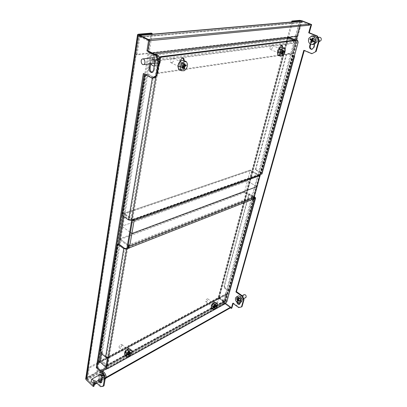 <?xml version="1.0" encoding="UTF-8"?>
<svg xmlns="http://www.w3.org/2000/svg" width="407" height="407" viewBox="0 0 407 407"><rect width="100%" height="100%" fill="white"/><g stroke="black" fill="none" stroke-linecap="round" stroke-linejoin="round"><path stroke-width="0.31" stroke-dasharray="2.04 1.53" d="M295.345 39.861L223.667 303.286L216.59 307.178L215.985 306.73L223.061 302.849L224.939 303.098L231.837 308.109M216.59 307.178L219.18 297.446L218.569 297.003L287.759 36.518L287.439 36.706L288.41 37.317M291.616 22.003L287.759 36.518L288.583 36.859L292.562 21.922M215.985 306.73L218.233 297.446L218.691 298.229L288.136 37.2M223.667 303.286L224.415 303.388L296.286 39.998M225.02 303.826L224.674 304.019L224.847 303.383L225.198 303.19L225.02 303.826L230.499 307.809L224.415 303.388M310.694 44.297L311.752 40.578L313.487 38.889C315.222 39.021 315.954 40.12 315.695 42.186L314.133 47.594L312.133 49.272M237.652 302.803L237.485 301.317L238.965 297.161C240.557 297.003 241.371 297.924 241.407 299.918L240.405 303.403L239.621 304.182M304.278 50.549L304.36 50.259L312.393 53.627M241.997 306.639L238.761 307.595M233.125 303.53L233.282 302.976L239.28 307.3M310.22 44.022L311.182 40.654L312.922 38.96C314.652 39.092 315.384 40.191 315.125 42.257L314.565 44.21M236.905 302.269L237.953 298.122L238.441 297.451C240.033 297.298 240.852 298.219 240.888 300.213L240.191 302.625M288.583 36.859L219.231 297.939L219.047 297.624L288.583 36.859M225.239 301.409L223.631 301.821L225.239 301.409L253.541 197.787M253.617 197.507L295.899 42.694L294.877 40.171M223.631 301.821L218.691 298.229M289.011 37.246L288.736 37.134M295.467 40.1L296.494 42.618L295.899 42.694M225.773 301.109L253.943 198.148M260.404 174.542L296.494 42.618M219.231 297.939L224.171 301.526M303.79 50.341L304.36 50.259M232.758 303.266L233.282 302.976M86.95 378.525L139.123 35.007L86.696 378.932L97.375 372.787L96.744 372.202L98.504 361.258L100.865 361.538L106.029 366.244L105.255 366.671M85.745 378.53L96.744 372.202M152.121 34.224L149.094 52.92L148.204 52.472L98.504 361.258L99.145 361.843L97.375 372.787M151.323 33.094L148.204 52.472L151.272 53.032L100.865 361.538M86.844 379.217L94.093 386.101M98.911 375.188L98.296 380.357M152.299 72.39L152.839 72.4L154.482 70.304L155.662 63.294C155.754 60.607 154.863 59.147 152.996 58.923L152.004 59.046L150.3 61.203L149.878 63.782M95.538 381.903L94.241 380.677L93.895 382.824M104.004 385.8L101.374 386.192L95.04 380.23L94.694 382.377M153.174 78.098L144.287 73.428L144.19 74.033M101.216 382.544L101.714 382.448L102.121 381.735L102.793 377.737C102.574 375.366 101.679 374.16 100.112 374.119L99.807 374.476M99.715 374.74L99.094 379.904M152.996 58.923L151.287 61.075L150.865 63.65M123.748 216.509L150.325 53.144L149.094 52.92L145.564 74.756M159.885 60.094L158.944 60.216L157.55 56.746L158.496 56.629L159.885 60.094L132.529 220.055M127.788 247.812L107.585 365.954L106.029 366.244M158.496 56.629L151.272 53.032M106.008 366.529L107.585 365.954M158.944 60.216L131.67 220.36M126.943 248.143L106.807 366.376M150.325 53.144L157.55 56.746M144.287 73.428L143.305 73.57M95.04 380.23L94.241 380.677M101.374 386.192L100.575 386.65M182.25 64.408L181.812 62.576C180.601 62.139 179.675 62.897 179.034 64.855L179.467 66.672C180.683 67.119 181.608 66.366 182.25 64.408M181.354 63.965L180.912 62.134C179.701 61.696 178.775 62.454 178.139 64.408L178.571 66.229C179.787 66.677 180.713 65.924 181.354 63.965M280.555 50.722L280.291 49.038C279.482 48.855 278.805 49.527 278.261 51.043L278.525 52.722C279.334 52.905 280.011 52.244 280.555 50.722M279.716 50.361L279.446 48.677C278.637 48.494 277.961 49.166 277.416 50.682L277.681 52.355C278.495 52.544 279.171 51.877 279.716 50.361M288.212 37.337L287.388 36.996L288.309 39.27L294.398 41.799L294.77 42.715L159.213 60.022L158.755 58.867L152.137 55.561L150.992 52.701L151.887 53.144L152.345 54.289L154.441 54.045M293.605 40.329L294.678 40.771L295.609 43.061L292.74 53.576L291.911 53.22L294.77 42.715M159.213 60.022L156.995 73.046L157.896 73.509L160.124 60.475C160.256 59.142 159.87 58.181 158.969 57.591L152.345 54.289M140.705 35.394L140.501 36.727L139.754 37.322L137.078 54.864L152.493 53.078M137.078 54.864L136.177 54.406L296.408 35.958L300.101 22.395L301.389 21.149M300.005 26.114L300.931 22.721L301.673 22.253L301.953 21.225M139.825 35.348L138.838 36.879L136.177 54.406M297.227 36.294L296.408 35.958M309.605 25.183L302.06 22.222L139.835 36.788L140.039 35.45M139.835 36.788L148.173 40.832L149.542 40.7M148.387 39.484L148.173 40.832M302.06 22.222L302.34 21.189M157.896 73.509L292.74 53.576M156.995 73.046L291.911 53.22M211.828 305.306L211.874 305.978C212.602 306.191 213.278 305.591 213.904 304.182L213.858 303.505C213.131 303.296 212.454 303.897 211.828 305.306M211.197 304.838L211.243 305.509C211.971 305.723 212.647 305.123 213.273 303.714L213.227 303.037C212.5 302.828 211.823 303.429 211.197 304.838M125.417 352.223L125.473 352.798C126.46 353.179 127.345 352.498 128.119 350.753L128.063 350.168C127.076 349.791 126.19 350.473 125.417 352.223M124.761 351.653L124.822 352.228C125.809 352.61 126.689 351.928 127.467 350.188L127.406 349.603C126.419 349.221 125.539 349.903 124.761 351.653M101.002 360.485L101.969 360.755L107.107 365.181L224.354 301.027L219.419 297.68L218.452 297.537L101.002 360.485L100.198 361.279M224.491 300.834L226.358 293.976L226.989 294.429L224.771 301.77L223.779 301.628L219.241 298.336L101.847 361.492L106.588 365.812L107.58 366.086L109.203 357.85L108.547 357.26L107.229 364.972M107.209 368.269L224.847 303.383L224.557 302.66L226.903 294.073L218.717 298.473L218.101 298.026L218.452 297.537M226.903 294.073L226.292 293.635L100.697 361.014L101.338 361.594L100.305 362.154M97.716 363.543L89.27 368.086L87.77 377.91L88.121 378.795L88.009 379.528L87.48 379.817L87.591 379.09L101.801 371.25M97.878 362.52L88.629 367.485L87.134 377.309L88.009 379.528L224.674 304.019L223.952 302.223L226.292 293.635M89.27 368.086L88.629 367.485M225.198 303.19L225.544 303.439M94.322 384.671L93.234 385.281L87.48 379.817M93.234 385.281L93.351 384.554L87.591 379.09M105.871 378.149L101.592 380.565M99.863 381.542L96.922 383.206M106.069 377.391L101.587 379.914M99.547 381.064L96.479 382.789M94.439 383.938L93.351 384.554M101.847 361.492L101.46 361.385L219.241 298.336M226.989 294.429L109.203 357.85M226.358 293.976L108.547 357.26M132.473 220.385L123.774 214.219L250.137 170.874L258.369 175.559L259.407 175.666L250.31 170.212L247.436 181.105L256.909 186.62L247.436 181.105L121.825 226.246L247.436 181.105L244.612 191.799L119.79 238.756L121.825 226.246L130.408 232.468L121.825 226.246L123.901 213.446L250.31 170.212M133.008 219.887L123.901 213.446M128.261 245.039L119.79 238.756L128.261 245.039M253.973 197.364L244.612 191.799L244.404 192.592L119.643 239.687L128.098 245.97M253.622 198.275L252.813 198.591L253.52 199.013M226.872 301.679L226.246 301.226L228.79 291.941L229.421 292.389M107.819 368.564L107.168 367.969L224.812 303.134L225.432 303.586M125.982 248.519L107.504 357.697M107.646 356.858L108.308 357.453M212.042 308.44L213.594 306.268L214.601 302.33M214.601 302.147L214.484 301.811C213.553 301.546 212.693 302.309 211.899 304.105L210.958 307.707L211.014 308.552L211.533 308.684M125.6 355.81L128.027 352.996L128.795 348.774M128.785 348.626L128.693 348.336C127.432 347.853 126.307 348.723 125.32 350.946L124.588 354.873L124.659 355.601L125.219 355.881M107.168 367.969L105.871 367.343M128.149 246.006L252.432 197.38L252.813 198.591M254.273 198.016L228.79 291.941M226.246 301.226L224.812 303.134M213.207 303.256L211.604 308.114L212.357 308.094C214.881 306.476 215.98 304.614 215.659 302.503M212.673 308.908L214.224 306.73L215.115 302.279M126.704 350.035L125.977 351.521L125.234 355.489M126.251 356.379L128.678 353.566L129.421 349.649L129.156 348.707M107.621 356.873L106.369 356.72L124.598 248.326M101.552 353.51L102.335 353.098L106.369 356.72M102.335 353.098L101.277 350.412L100.488 350.819M118.544 243.793L101.277 350.412M228.734 291.29L224.888 288.558L225.427 288.273L229.268 291L229.807 291.895M225.427 288.273L224.537 286.05L249.323 193.742L254.334 196.713M249.323 193.742L248.763 193.956L254.207 197.192M224.537 286.05L223.998 286.335L248.763 193.956M223.998 286.335L224.888 288.558M119.643 239.687L119.79 238.756L244.612 191.799L252.65 196.581L253.464 197.568M252.432 197.38L244.404 192.592M155.016 77.182L130.845 219.831L133.542 218.874L134.315 219.419M160.007 58.689L158.959 59.951L156.237 75.951M158.959 59.951L158.048 59.493L155.123 76.73M259.422 174.369L259.076 174.781L132.692 219.444L133.186 219.541L133.506 219.068L261.248 173.57L297.329 41.855L298.168 42.201M293.442 56.044L294.266 56.4M259.463 174.206L260.19 174.618M183.084 58.099L182.885 57.911C181.339 57.356 180.164 58.328 179.36 60.821L178.139 67.359L178.683 69.653L179.39 69.918M179.706 69.892C180.952 69.516 181.792 68.478 182.224 66.779L183.46 60.246M281.715 45.325L281.441 45.035C280.408 44.806 279.548 45.66 278.856 47.594L277.401 53.175L277.732 55.296L278.307 55.377M278.474 55.321L280.321 52.757L281.817 47.07M296.708 39.947L297.329 41.855M158.048 59.493L159.641 57.575M180.596 70.34C181.843 69.963 182.687 68.92 183.119 67.221L184.356 60.714L183.455 60.277M180.24 61.365L179.034 67.806L179.212 69.648M279.314 55.688L281.161 53.124L282.662 47.421M279.68 48.041L278.246 53.541L278.22 55.189M293.462 56.039L293.254 55.657L261.111 173.041L261.248 173.57M294.409 55.876L288.822 53.414L288.232 53.5L293.254 55.657M261.111 173.041L255.255 169.734L255.825 169.536L261.676 172.843L262.337 173.611M255.825 169.536L286.66 54.701L288.822 53.414M288.232 53.5L286.07 54.787L286.66 54.701M255.255 169.734L286.07 54.787M130.845 219.831L129.426 219.622L153.424 76.903L154.472 77.188M153.424 76.903L147.96 74.038L147.019 74.176L153.963 77.544M122.314 215.486L123.179 215.186L129.426 219.622M147.019 74.176L145.935 74.949M144.851 75.727L145.792 75.585L123.179 215.186M145.792 75.585L147.96 74.038M132.692 219.444L123.931 213.253L250.356 170.05L258.593 174.73M123.774 214.219L123.931 213.253M250.137 170.874L250.356 170.05M172.166 62.622C173.87 61.167 174.252 59.681 173.311 58.165L171.942 58.135C170.238 59.585 169.851 61.07 170.782 62.592L172.166 62.622M181.634 67.323C183.343 65.842 183.74 64.347 182.814 62.831L181.456 62.81C179.746 64.286 179.345 65.781 180.255 67.303L181.634 67.323M179.731 69.907L181.72 69.566C185.139 66.6 185.923 63.604 184.071 60.572M183.252 66.595L182.097 66.026L180.347 66.972L180.316 66.219L182.066 65.273L181.985 63.085L182.59 62.759L182.672 64.952L184.417 64.016L184.442 64.764L182.702 65.705L182.784 67.877L182.183 68.203L182.097 66.026M182.153 67.867L180.347 66.972M182.122 67.114L180.316 66.219M183.989 66.224L182.066 65.273M183.796 63.975L181.985 63.085M184.402 63.65L182.59 62.759M183.954 65.583L182.672 64.952M186.228 64.901L184.417 64.016M185.577 65.324L184.442 64.764M183.878 66.285L182.702 65.705M184.01 68.488L182.784 67.877M183.984 69.098L182.183 68.203M101.76 378.23C100.102 377.152 99.608 375.885 100.275 374.43L100.722 374.359C102.376 375.432 102.874 376.694 102.213 378.154L101.76 378.23M100.539 379.095C98.443 376.333 98.036 374.16 99.313 372.568L100.203 372.42C102.757 372.644 105.265 378.998 103.195 380.011L101.694 379.97M105.255 378.851L104.406 378.963C102.829 378.464 101.653 377.04 100.88 374.689C100.488 373.051 100.677 371.952 101.45 371.388L101.541 371.342M102.177 374.745L102.259 375.071L103.566 375.213L103.963 377.136L104.38 377.208L103.983 375.285L105.098 375.544L105.011 375.218L103.81 374.644L103.21 372.832L102.793 372.761L103.393 374.572L102.086 374.43L102.177 374.745M103.983 375.285L102.284 376.236L103.495 376.439L103.322 375.793L102.111 375.59L101.608 373.718L101.195 373.651L101.694 375.519L100.488 375.315L100.661 375.961L101.867 376.165L102.366 378.032L102.783 378.103L102.284 376.236M105.098 375.544L103.495 376.439M104.925 374.898L103.322 375.793M103.81 374.644L102.111 375.59M103.21 372.832L101.608 373.718M102.793 372.761L101.195 373.651M103.393 374.572L101.694 375.519M102.086 374.43L100.488 375.315M102.259 375.071L100.661 375.961M103.566 375.213L101.867 376.165M103.963 377.136L102.366 378.032M104.38 377.208L102.783 378.103M244.108 294.627L243.768 294.999C243.595 296.718 244.251 297.573 245.742 297.558M240.598 300.269C240.756 298.499 240.084 297.639 238.578 297.695L238.237 298.066C238.08 299.842 238.756 300.697 240.262 300.636L240.598 300.269M237.749 296.22L237.067 296.973C236.726 300.442 238.049 302.167 241.041 302.147M238.293 300.224L239.026 299.817L238.471 300.921L238.222 300.264M237.418 301.511L238.471 300.921M237.774 300.722L238.08 300.554M238.258 300.193L238.497 299.318M238.339 299.613L238.634 299.445M238.451 299.277L237.5 298.382L237.688 298L238.828 299.064L239.387 297.955L239.779 298.321L239.219 299.435L240.364 300.498L240.171 300.88L239.026 299.817M236.803 298.769L237.5 298.382M236.635 298.585L237.688 298M238.553 299.216L238.828 299.064M238.334 298.54L239.387 297.955M238.731 298.911L239.779 298.321M238.105 300.056L239.219 299.435M239.311 301.088L240.364 300.498M239.118 301.47L240.171 300.88M121.922 345.446L121.902 344.602C120.93 344.144 119.984 344.81 119.063 346.601L119.083 347.441C120.055 347.899 121.001 347.237 121.922 345.446M128.846 351.46L128.836 350.62C127.874 350.173 126.928 350.849 125.997 352.655L126.007 353.49C126.969 353.942 127.915 353.266 128.846 351.46M125.041 355.321C127.132 355.357 128.871 353.871 130.26 350.865L130.235 349.175M129.243 353.663L128.195 352.752L127.737 354.263L127.264 354.461L127.722 352.95L126.343 353.53L126.501 353.006L127.879 352.426L128.337 350.91L128.816 350.712L128.353 352.228L129.726 351.653L129.568 352.172L128.195 352.752M128.765 355.158L127.737 354.263M128.576 355.611L127.264 354.461M128.749 353.846L127.722 352.95M127.656 354.68L126.343 353.53M127.818 354.156L126.501 353.006M129.278 353.647L127.879 352.426M129.655 352.055L128.337 350.91M130.133 351.857L128.816 350.712M129.411 353.149L128.353 352.228M131.044 352.793L129.726 351.653M130.576 353.047L129.568 352.172M319.353 37.215L317.974 38.329C317.516 40.181 318.086 41.224 319.683 41.448M315.115 41.112C315.573 39.204 314.982 38.151 313.344 37.953L311.971 39.082C311.518 40.99 312.108 42.043 313.751 42.231L315.115 41.112M313.176 35.806L310.404 38.07C309.498 41.819 310.653 43.92 313.868 44.373M312.993 40.664L312.301 42.481L311.777 42.145L312.408 40.741M311.157 42.633L312.301 42.481M311.324 42.201L311.777 42.145M312.561 40.4L312.24 40.074M311.828 39.81L311.085 39.326L311.37 38.696L312.886 39.677L313.716 37.831L314.245 38.172L313.41 40.013L314.937 41L314.652 41.631L313.125 40.649M310.22 38.838L311.37 38.696M312.398 39.738L312.886 39.677M312.571 37.973L313.716 37.831M313.1 38.314L314.245 38.172M312.194 40.171L313.41 40.013M313.792 41.148L314.937 41M313.507 41.784L314.652 41.631M154.126 63.222C151.903 63.609 150.921 58.333 153.103 57.687L153.358 57.621C155.789 58.649 156.242 60.44 154.726 62.999M150.9 63.645C149.267 59.631 149.781 56.731 152.442 54.95L152.981 54.813C157.478 53.877 159.508 64.662 155.077 65.883L154.243 66.031M158.832 64.789L157.239 65.644C155.138 65.725 153.648 64.306 152.773 61.386C152.193 58.028 152.956 55.779 155.067 54.64L155.606 54.502M154.599 60.791L154.706 61.243L156.573 60.602L157.082 63.248L157.687 63.029L157.178 60.384L158.816 59.768L158.598 58.862L156.96 59.478L156.202 56.858L155.601 57.082L156.354 59.697L154.487 60.338L154.599 60.791M157.178 60.384L155.092 60.653L156.853 60.022L156.634 59.107L154.874 59.743L154.238 57.102L153.632 57.321L154.268 59.961L152.523 60.587L152.742 61.498L154.487 60.867L155.123 63.502L155.728 63.289L155.092 60.653M158.816 59.768L156.853 60.022M158.598 58.862L156.634 59.107M156.96 59.478L154.874 59.743M156.202 56.858L154.238 57.102M155.601 57.082L153.632 57.321M156.354 59.697L154.268 59.961M154.487 60.338L152.523 60.587M154.706 61.243L152.742 61.498M156.573 60.602L154.487 60.867M157.082 63.248L155.123 63.502M157.687 63.029L155.728 63.289M206.237 301.699C207.504 300.905 208.048 299.984 207.875 298.921L207.361 298.824C206.1 299.608 205.55 300.534 205.718 301.602L206.237 301.699M212.927 306.654C214.189 305.845 214.738 304.914 214.581 303.856L214.072 303.764C212.81 304.568 212.261 305.499 212.413 306.557L212.927 306.654M214.748 306.624L213.823 305.942L212.82 306.268L213.009 305.784L214.016 305.459L214.911 303.953L214.362 305.347L215.359 305.026L215.171 305.504L214.168 305.83L213.273 307.336L213.823 305.942M214.092 307.209L212.82 306.268M214.28 306.725L213.009 305.784M215.364 306.456L214.016 305.459M215.842 305.001L214.57 304.06M216.188 304.889L214.911 303.953M215.471 306.171L214.362 305.347M216.631 305.957L215.359 305.026M216.107 306.196L215.171 305.504M215.115 306.532L214.168 305.83M214.677 308.013L213.614 307.224M214.54 308.277L213.273 307.336M271.459 49.145C272.71 47.675 272.98 46.429 272.273 45.406L271.194 45.65C269.943 47.12 269.668 48.367 270.375 49.395L271.459 49.145M280.367 52.996C281.624 51.511 281.903 50.259 281.217 49.232L280.143 49.491C278.887 50.972 278.597 52.228 279.283 53.251L280.367 52.996M278.617 55.383L280.479 54.736C282.987 51.765 283.552 49.257 282.168 47.212M282.137 52.63L280.835 52.071L279.517 53.18L279.477 52.6L280.799 51.486L280.688 49.786L281.145 49.4L281.252 51.104L282.565 49.995L282.6 50.58L281.288 51.689L281.395 53.378L280.942 53.76L280.835 52.071M281.212 53.917L279.517 53.18M281.176 53.332L279.477 52.6M282.6 52.264L280.799 51.486M282.392 50.514L280.688 49.786M282.845 50.132L281.145 49.4M282.544 51.658L281.252 51.104M284.264 50.722L282.565 49.995M283.872 51.124L282.6 50.58M282.6 52.254L281.288 51.689M282.651 53.922L281.395 53.378M282.636 54.492L280.942 53.76M300.417 21.23L296.291 36.401M299.735 20.355L223.061 302.849M302.086 20.813L224.939 303.098M300.076 26.104L301.429 21.144M237.953 298.122L238.477 297.832M240.888 300.213L241.407 299.918M236.96 301.607L237.485 301.317M239.881 303.698L240.405 303.403M313.568 47.675L314.133 47.594M315.125 42.257L315.695 42.186M311.182 40.654L311.752 40.578M145.482 75.275L122.756 215.802M118.213 243.925L100.799 351.607M86.32 377.925L138.263 34.213M101.491 353.357L119.231 244.307M154.482 70.304L153.5 70.442M151.287 61.075L150.3 61.203M155.662 63.294L154.675 63.426M102.793 377.737L101.994 378.189M99.69 374.857L98.886 375.3M102.121 381.735L101.323 382.188M99.033 378.851L98.235 379.299M158.755 58.867L294.398 41.799M288.309 39.27L152.137 55.561M158.969 57.591L159.61 57.514M159.702 57.504L294.678 40.771M139.754 37.322L300.931 22.721M138.838 36.879L300.101 22.395M160.124 60.475L295.609 43.061M223.957 300.971L106.715 365.069M101.969 360.755L219.419 297.68M223.779 301.628L106.588 365.812M224.557 302.66L106.288 367.724M100.855 370.711L87.77 377.91M223.952 302.223L87.134 377.309M225.117 301.287L107.886 365.562M252.859 198.433L128.658 247.293M228.81 291.931L254.584 197.899M229.268 291L255.016 197.12M252.65 196.581L128.307 245.075M128.765 349.084L129.421 349.649M125.32 350.946L125.977 351.521M128.027 352.996L128.678 353.566M124.588 354.873L125.244 355.443M214.54 302.681L215.171 303.144M211.899 304.105L212.535 304.573M213.594 306.268L214.224 306.73M210.958 307.707L211.589 308.175M261.676 172.843L293.844 55.566M152.483 77.045L152.284 78.236M132.524 220.421L258.369 175.559M277.401 53.175L278.246 53.541M280.321 52.757L281.161 53.124M278.856 47.594L279.706 47.955M281.781 47.202L282.631 47.563M178.139 67.359L179.034 67.806M182.224 66.779L183.119 67.221M179.36 60.821L180.26 61.264M287.439 36.706L218.233 297.446M288.451 36.935L219.047 297.624M238.441 297.451L238.965 297.161M239.408 304.36L239.932 304.065M311.889 49.328L312.454 49.247M312.922 38.96L313.487 38.889M138.889 34.824L86.696 378.932M152.839 72.4L151.857 72.543M100.112 374.119L99.349 374.542M101.714 382.448L100.916 382.906M180.912 62.134L181.812 62.576M279.446 48.677L280.291 49.038M301.445 22.222L140.252 36.681M277.681 52.355L278.525 52.722M178.571 66.229L179.467 66.672M211.243 305.509L211.874 305.978M124.822 352.228L125.473 352.798M218.854 298.275L101.46 361.385M107.58 366.086L224.771 301.77M107.107 365.181L224.354 301.027M127.406 349.603L128.063 350.168M213.227 303.037L213.858 303.505M254.736 197.771L228.983 291.707M128.693 348.336L129.085 348.672M124.659 355.601L125.315 356.171M214.484 301.811L214.952 302.157M211.014 308.552L211.645 309.025M293.625 55.932L261.416 173.397M259.407 175.666L133.593 220.625M259.076 174.781L133.186 219.541M277.732 55.296L278.571 55.662M281.441 45.035L282.117 45.319M178.683 69.653L179.573 70.101M182.885 57.911L183.348 58.135M173.311 58.165L182.814 62.831M185.74 61.386L186.487 61.752M170.782 62.592L180.255 67.303M99.313 372.568L101.45 371.388M103.195 380.011L105.184 378.892M242.17 295.706L238.578 297.695M243.651 298.733L240.262 300.636M121.902 344.602L128.836 350.62M131.542 350.305L131.99 350.692M119.083 347.441L126.007 353.49M318.004 37.378L313.344 37.953M319.052 41.534L313.751 42.231M154.629 65.995L157.239 65.644M152.981 54.813L155.408 54.528M207.875 298.921L214.581 303.856M217.068 303.536L217.353 303.744M205.718 301.602L212.413 306.557M272.273 45.406L281.217 49.232M284.137 48.051L284.432 48.179M270.375 49.395L279.283 53.251"/><path stroke-width="0.61" d="M242.023 296.26L242.547 295.97L244.027 299.664L241.997 306.639L241.478 306.939L243.503 299.959L242.023 296.26L235.933 291.956L303.79 50.341L311.828 53.714L316.168 51.45L311.828 53.714M244.027 299.664L243.503 299.959M301.429 21.144L301.506 20.864L300.564 20.681L292.709 21.362L291.875 21.032L291.616 22.003M301.506 20.864L311.019 24.588L311.594 24.532L302.086 20.813L299.735 20.355L291.875 21.032M292.562 21.922L292.709 21.362M225.544 303.439L230.677 307.173L230.499 307.809L231.313 308.404L231.837 308.109L233.125 303.53M312.133 49.272C310.577 48.942 309.936 47.848 310.215 45.976L310.694 44.297M239.621 304.182L237.652 302.803M319.317 40.608L318.752 40.68L316.895 36.111L317.46 36.04L319.317 40.608L316.168 51.45M242.547 295.97L236.457 291.671L304.278 50.549M317.46 36.04L309.279 32.769L311.594 24.532M318.752 40.68L315.603 51.536M316.895 36.111L308.704 32.83L311.019 24.588M231.313 308.404L232.758 303.266L238.761 307.595L241.478 306.939M314.565 44.21L313.568 47.675L311.889 49.328C310.144 49.227 309.396 48.133 309.646 46.057L310.22 44.022M240.191 302.625L239.408 304.36C238.176 304.65 237.342 303.953 236.905 302.269M253.541 197.787L253.617 197.507M294.877 40.171L295.38 39.876L289.011 37.246M288.41 37.317L294.785 39.947M253.943 198.148L260.404 174.542M235.933 291.956L236.457 291.671M308.704 32.83L309.279 32.769M156.044 75.549L157.021 75.402L153.174 78.098L152.198 78.246L156.044 75.549L158.435 61.482L156.013 55.438L157.005 55.316L159.422 61.35L158.435 61.482M157.021 75.402L159.422 61.35M139.179 34.656L138.889 34.824L139.123 35.007L139.179 34.656L152.233 33.522L151.323 33.094L138.263 34.213L137.546 34.646L148.641 40.186L146.927 50.916L156.013 55.438M152.233 33.522L152.121 34.224M94.694 382.377L94.093 386.101L93.3 386.548L86.05 379.655L85.745 378.53M139.123 35.007L149.639 40.09L148.641 40.186M98.296 380.357C98.962 382.265 99.832 383.114 100.916 382.906L101.994 378.189C101.77 375.814 100.875 374.603 99.308 374.567L98.911 375.188M149.878 63.782L149.155 68.198C149.079 70.894 149.98 72.339 151.857 72.543L153.5 70.442L154.675 63.426C154.767 60.735 153.877 59.274 152.004 59.046M95.538 381.903L100.575 386.65L103.205 386.258L104.568 378.256L102.752 373.651L103.556 373.204L105.372 377.798L104.568 378.256M152.198 78.246L143.305 73.57L96.311 367.699L102.752 373.651M93.895 382.824L93.3 386.548M144.19 74.033L97.12 367.262L103.556 373.204M103.205 386.258L104.004 385.8L105.372 377.798M149.639 40.09L147.919 50.804L157.005 55.316M99.807 374.476L99.715 374.74M99.094 379.904C99.537 381.369 100.244 382.249 101.216 382.544M150.865 63.65L150.137 68.061C149.995 70.335 150.717 71.78 152.299 72.39M100.799 351.607L99.145 361.843L100.086 361.955L101.491 353.357M132.529 220.055L127.788 247.812M106.008 366.529L105.255 366.671L100.086 361.955M131.67 220.36L126.943 248.143M97.12 367.262L96.311 367.699M147.919 50.804L146.927 50.916M154.441 54.045L288.583 38.248L293.605 40.329M288.583 38.248L288.212 37.337L297.227 36.294L300.005 26.114M140.135 35.277L301.389 21.149L302.34 21.189L309.895 24.145L148.387 39.484L140.039 35.45L140.705 35.394L139.825 35.348M309.895 24.145L309.605 25.183L149.542 40.7M100.305 362.154L97.716 363.543M100.198 361.279L97.878 362.52M230.499 307.809L105.871 378.149M101.592 380.565L99.863 381.542M96.922 383.206L94.322 384.671M230.677 307.173L106.069 377.391M101.587 379.914L99.547 381.064M96.479 382.789L94.439 383.938M259.905 175.666L253.973 197.364L129.711 246.113L131.878 233.532L256.909 186.62L131.878 233.532L130.408 232.468L131.878 233.532L134.101 220.66L259.905 175.666L259.661 175.529L260.19 174.618L261.976 173.982L298.168 42.201L297.548 40.293L161.289 57.148L160.007 58.689M134.101 220.66L133.008 219.887M129.711 246.113L128.261 245.039L129.38 248.036L126.735 249.084L106.522 367.938L107.819 368.564L225.432 303.586L226.872 301.679L255.286 198.316L129.411 247.853M254.207 197.192L254.751 197.71L253.622 198.275M107.504 357.697L105.871 367.343L106.522 367.938M128.098 245.97L128.627 247.481L129.38 248.036M128.627 247.481L125.982 248.519L124.598 248.326L118.544 243.793L117.694 244.119L100.488 350.819L101.552 353.51L105.581 357.143L108.282 357.468M211.533 308.684L212.042 308.44M125.219 355.881L125.6 355.81M217.068 303.536L215.659 302.503L214.647 302.315C212.123 303.917 211.019 305.779 211.325 307.906L211.645 309.025L212.673 308.908M214.952 302.157L213.207 303.256M129.156 348.707C128.47 348.473 127.65 348.916 126.704 350.035M125.234 355.489L125.315 356.171L126.251 356.379M117.694 244.119L123.743 248.657L126.735 249.084M255.286 198.316L255.652 197.919L254.334 196.713M255.616 198.051L229.441 292.379M253.464 197.568L253.566 198.855M153.963 77.544L155.917 77.656L131.619 220.38L260.144 174.781M156.237 75.951L155.947 77.651L155.047 77.177L155.123 76.73M297.548 40.293L296.708 39.947L160.373 56.695L161.289 57.148M179.39 69.918L179.706 69.892M183.46 60.246L183.084 58.099M281.817 47.07L281.715 45.325M154.472 77.188L155.047 77.177M159.641 57.575L160.373 56.695M179.212 69.648L180.596 70.34M184.356 60.714L183.791 58.349C182.244 57.794 181.069 58.766 180.26 61.264L180.24 61.365M278.22 55.189L278.571 55.662L279.314 55.688M282.662 47.421L282.29 45.396C281.257 45.167 280.398 46.022 279.706 47.955L279.68 48.041M294.286 56.395L294.637 56.166L294.409 55.876M294.612 56.252L261.976 173.982M131.619 220.38L128.556 219.928L122.314 215.486L144.851 75.727L145.935 74.949M132.473 220.385L133.593 220.625L134.279 219.617M185.74 61.386L184.071 60.572L181.369 60.536C177.94 63.482 177.137 66.473 178.953 69.516L179.731 69.907M187.556 64.321L186.487 61.752L183.786 61.716C181.583 63.182 180.428 65.349 180.316 68.218L181.349 70.716L184.112 70.757C186.279 69.307 187.429 67.16 187.556 64.321M186.243 65.283L186.253 65.654L184.62 66.651L184.585 68.773L183.984 69.098L184.02 66.977L182.153 67.867L182.122 67.114L183.989 66.224L183.796 63.975L184.402 63.65L184.595 65.898L186.228 64.901L186.243 65.283M184.02 66.977L183.252 66.595M184.595 65.898L183.954 65.583M186.253 65.654L185.577 65.324M184.62 66.651L183.878 66.285M184.585 68.773L184.01 68.488M93.106 383.084C91.453 381.98 90.954 380.698 91.606 379.243L92.053 379.171C93.707 380.265 94.21 381.547 93.564 383.012L93.106 383.084M101.694 379.97L100.539 379.095M101.541 371.342L102.34 371.24C103.922 371.718 105.103 373.143 105.886 375.524C106.273 377.152 106.09 378.251 105.327 378.81L105.255 378.851M245.742 297.558L246.118 297.171C246.281 295.411 245.614 294.566 244.108 294.627L242.17 295.706M241.041 302.147L241.778 301.373C243.106 299.109 239.754 294.836 237.749 296.22L236.426 296.952M239.179 297.649L236.35 296.993L235.663 297.746C235.114 299.267 235.511 300.763 236.869 302.233L239.718 302.889L240.384 302.162C240.944 300.631 240.542 299.13 239.179 297.649M238.533 298.728L238.105 300.056L239.311 301.088L239.118 301.47L237.912 300.437L237.418 301.511L237.027 301.139L237.52 300.071L236.447 298.967L236.635 298.585L237.708 299.689L238.334 298.54L238.533 298.728M237.912 300.437L238.293 300.224M237.027 301.139L237.774 300.722M237.52 300.071L238.339 299.613M236.447 298.967L236.803 298.769M237.708 299.689L238.553 299.216M131.542 350.305L130.235 349.175C128.317 348.285 126.424 349.644 124.562 353.256L124.588 354.924L125.041 355.321M130.133 350.437C128.342 351.353 127.07 352.808 126.318 354.792L126.333 356.456L128.225 356.71C130.001 355.784 131.263 354.344 132.01 352.381L131.99 350.692L130.133 350.437M129.894 351.958L129.752 353.444L131.044 352.793L130.881 353.317L129.594 353.968L129.05 355.408L128.576 355.611L129.121 354.166L127.656 354.68L127.818 354.156L129.278 353.647L129.894 351.958M129.594 353.968L129.243 353.663M129.05 355.408L128.765 355.158M129.121 354.166L128.749 353.846M129.752 353.444L129.411 353.149M130.881 353.317L130.576 353.047M319.683 41.448L321.098 40.334C321.561 38.451 320.975 37.408 319.353 37.215L318.004 37.378M313.868 44.373L316.692 42.13C317.613 38.324 316.442 36.218 313.176 35.806L311.757 35.974M313.736 36.462L311.65 35.989L308.877 38.258C308.038 40.68 308.516 42.623 310.312 44.083L312.464 44.566L315.176 42.328C316.03 39.891 315.552 37.932 313.736 36.462M312.83 38.146L313.1 38.314L312.194 40.171L313.792 41.148L313.507 41.784L311.91 40.802L311.157 42.633L310.633 42.292L311.386 40.466L309.936 39.474L310.22 38.838L311.67 39.83L312.571 37.973L312.83 38.146M311.91 40.802L312.993 40.664M310.633 42.292L311.324 42.201M312.408 40.741L312.561 40.4M311.386 40.466L312.449 40.329M312.24 40.074L311.828 39.81M309.936 39.474L310.948 39.347M311.67 39.83L312.398 39.738M143.752 64.555L143.518 64.616C141.28 65.115 140.191 59.671 142.399 59.005L142.659 58.939C144.902 58.455 145.965 63.924 143.752 64.555M154.726 62.999L154.126 63.222M154.243 66.031C152.92 65.985 151.806 65.191 150.9 63.645M155.408 54.528L155.606 54.502C157.687 54.446 159.162 55.876 160.027 58.781C160.536 61.294 160.134 63.299 158.832 64.789M217.257 305.784L217.353 303.744L216.341 303.561C215.013 304.141 213.934 305.336 213.11 307.137L213.014 309.162L214.046 309.34C215.369 308.755 216.438 307.565 217.257 305.784M216.534 306.201L215.517 306.827L214.54 308.277L215.176 306.939L214.092 307.209L214.28 306.725L215.364 306.456L215.842 305.001L216.188 304.889L215.71 306.344L216.534 306.201M215.176 306.939L214.748 306.624M216.438 306.44L216.107 306.196M215.517 306.827L215.115 306.532M284.137 48.051L282.168 47.212L280.026 47.721C277.513 50.692 276.938 53.2 278.307 55.25L278.617 55.383M285.231 49.924L284.432 48.179L282.295 48.692C280.647 50.31 279.807 52.254 279.782 54.528L280.555 56.227L282.723 55.713C284.351 54.116 285.185 52.182 285.231 49.924M284.284 51.017L283.089 52.462L283.084 54.111L282.636 54.492L282.636 52.849L281.212 53.917L281.176 53.332L282.6 52.264L282.392 50.514L282.845 50.132L283.053 51.877L284.284 51.017M282.636 52.849L282.137 52.63M283.053 51.877L282.544 51.658M284.3 51.307L283.872 51.124M283.089 52.462L282.6 52.254M283.084 54.111L282.651 53.922M300.564 20.681L300.417 21.23M296.291 36.401L295.345 39.861M296.286 39.998L300.076 26.104M309.646 46.057L310.215 45.976M145.564 74.756L145.482 75.275M122.756 215.802L118.213 243.925M86.05 379.655L138.121 35.094M119.231 244.307L123.748 216.509M150.137 68.061L149.155 68.198M288.212 37.337L152.493 53.078M140.705 35.394L301.953 21.225M106.288 367.724L100.855 370.711M101.801 371.25L107.209 368.269M123.743 248.657L105.581 357.143M254.456 197.344L254.273 198.016M152.284 78.236L128.556 219.928M137.546 34.646L85.684 378.942M183.348 58.135L183.791 58.349M178.953 69.516L181.349 70.716M91.641 379.222L100.066 374.547M93.564 383.012L101.974 378.291M241.117 302.101L239.718 302.889M245.782 297.537L243.651 298.733M124.588 354.924L126.333 356.456M313.985 44.358L312.464 44.566M319.739 41.443L319.052 41.534M143.518 64.616L154.187 63.212M142.715 58.934L153.358 57.621M211.325 307.906L213.014 309.162M278.307 55.25L280.555 56.227"/></g></svg>
